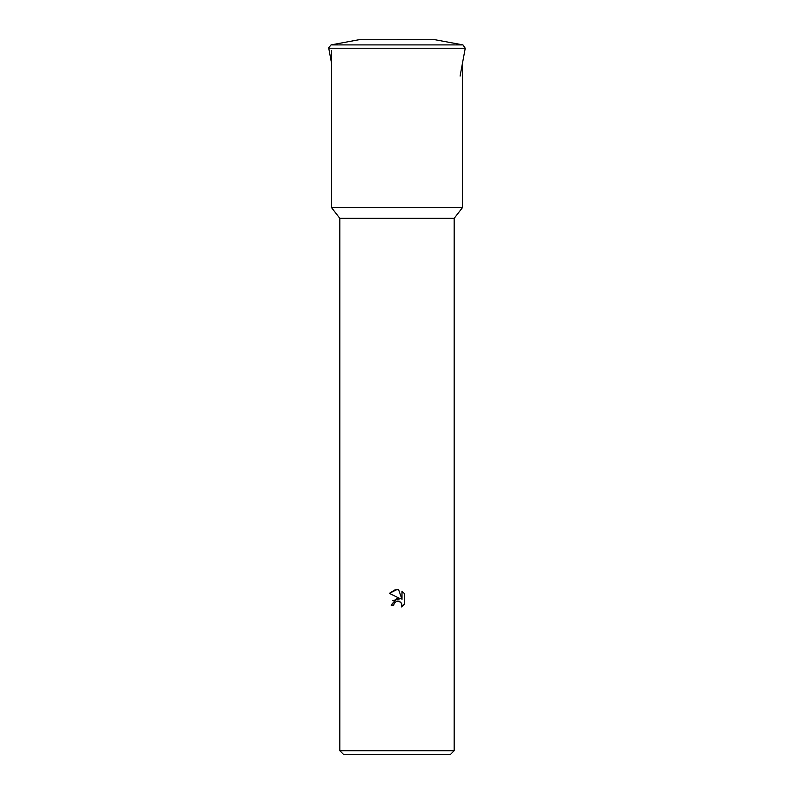 <?xml version="1.0" encoding="UTF-8"?>
<svg xmlns="http://www.w3.org/2000/svg" width="794" height="794" viewBox="0 0 794 794"><rect width="100%" height="100%" fill="white"/><g stroke="black" fill="none" stroke-linecap="round" stroke-linejoin="round"><path stroke-width="1.19" d="M331.048 44.901L358.868 39.75L435.132 39.75L462.952 44.901L331.048 44.901L328.706 47.719L328.756 48.236L465.244 48.236L460.093 76.065M331.545 63.282L328.756 48.236M462.455 207.631L454.168 218.35L339.832 218.35L331.545 207.631L462.455 207.631L462.455 63.282M396.742 601.127L394.221 603.232L393.784 605.097L391.085 605.097L397 598.339L400.275 598.736L389.358 593.356L397 589.585L398.657 589.763L401.992 599.371L401.992 591.143L404.642 593.823L404.642 603.966L401.566 606.914L402.002 605.078L400.801 602.17L397 601.068L399.035 601.127M454.168 750.727L450.595 754.3L343.405 754.3L339.832 750.727L454.168 750.727L454.168 218.35M393.784 605.097L394.062 603.599M399.313 601.217L401.695 603.5L401.566 606.914L404.642 603.966M400.275 598.736L392.782 600.572M394.221 603.232L396.722 601.137M404.642 593.823L401.992 591.143M398.657 589.763L397 589.585M395.233 589.724L389.358 593.356M462.952 44.901L465.244 48.236M358.868 39.75L434.09 39.75M359.91 39.75L359.384 39.7M397 39.7L435.132 39.75M339.832 218.35L339.832 750.727M331.545 50.488L331.545 207.631"/></g></svg>
